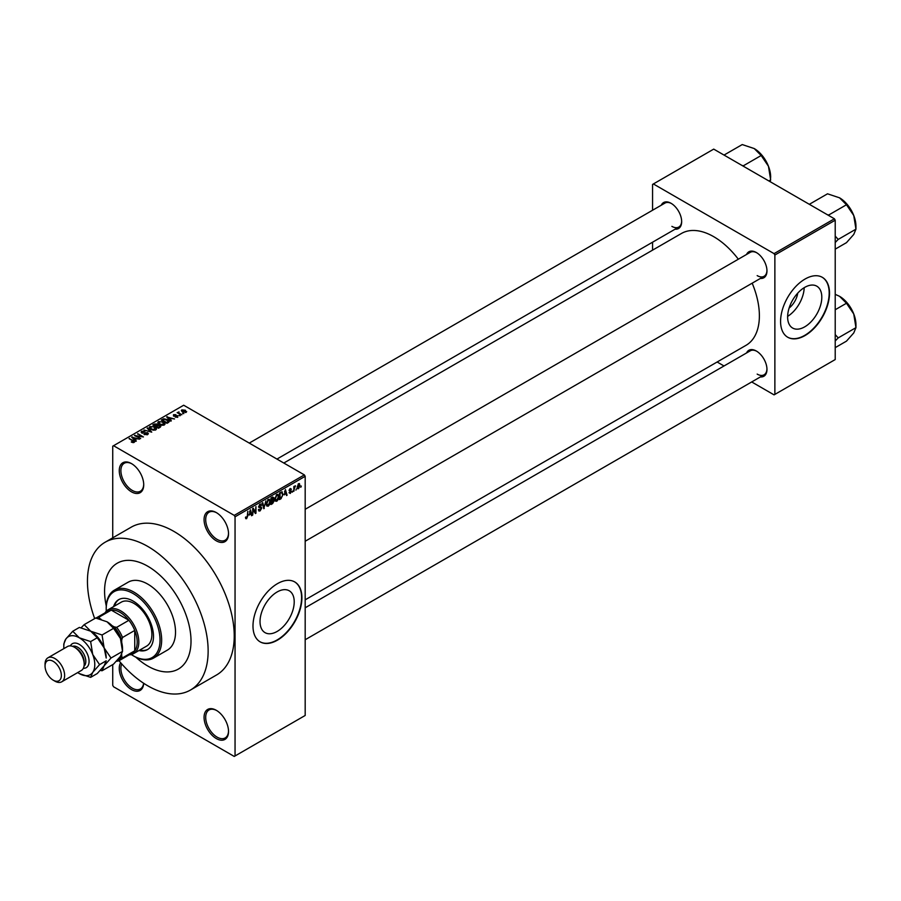 <?xml version="1.0" encoding="UTF-8"?>
<svg xmlns="http://www.w3.org/2000/svg" width="901" height="901" viewBox="0 0 901 901"><rect width="100%" height="100%" fill="white"/><g stroke="black" fill="none" stroke-linecap="round" stroke-linejoin="round"><path stroke-width="1.35" d="M216.296 540.814A17.299 9.99 60 0 1 204.065 519.629A17.299 9.99 60 0 1 216.296 512.568L216.296 512.568A17.299 9.99 60 0 1 228.527 533.752A17.299 9.99 60 0 1 216.296 540.814M216.713 512.815A16.15 9.325 -120 0 0 209.032 512.23A16.15 9.325 -120 0 0 206.566 525.17A16.15 9.325 -120 0 0 217.107 539.395A16.15 9.325 -120 0 0 225.182 540.195A16.15 9.325 -120 0 0 228.516 533.268M216.296 738.55A17.299 9.99 60 0 1 204.065 717.365A17.299 9.99 60 0 1 216.296 710.303L216.296 710.303A17.299 9.99 60 0 1 228.527 731.488A17.299 9.99 60 0 1 216.296 738.55M216.713 710.551A16.15 9.325 -120 0 0 209.032 709.965A16.15 9.325 -120 0 0 206.566 722.906A16.15 9.325 -120 0 0 217.107 737.131A16.15 9.325 -120 0 0 225.182 737.93A16.15 9.325 -120 0 0 228.516 731.004M143.698 683.296A17.299 9.99 60 0 1 131.49 689.58A17.299 9.99 60 0 1 120.633 662.674M121.725 663.924A16.15 9.325 -120 0 0 132.301 688.173A16.15 9.325 -120 0 0 140.376 688.972A16.15 9.325 -120 0 0 143.619 683.24M131.49 491.845A17.299 9.99 60 0 1 119.259 470.66A17.299 9.99 60 0 1 131.49 463.598L131.49 463.598A17.299 9.99 60 0 1 143.721 484.783A17.299 9.99 60 0 1 131.49 491.845M131.906 463.846A16.15 9.325 -120 0 0 124.225 463.272A16.15 9.325 -120 0 0 121.759 476.212A16.15 9.325 -120 0 0 132.301 490.437A16.15 9.325 -120 0 0 140.376 491.236A16.15 9.325 -120 0 0 143.709 484.299M277.125 631.455A24.169 13.954 120 0 0 292.915 610.146A24.169 13.954 120 0 0 289.21 590.774A24.169 13.954 120 0 0 277.125 591.98A24.169 13.954 120 0 0 261.335 613.277A24.169 13.954 120 0 0 265.04 632.648A24.169 13.954 120 0 0 277.125 631.455M277.452 640.149A34.598 19.98 120 0 0 300.056 609.662A34.598 19.98 120 0 0 294.751 581.945A34.598 19.98 120 0 0 277.452 583.657A34.598 19.98 120 0 0 254.848 614.144A34.598 19.98 120 0 0 260.152 641.861A34.598 19.98 120 0 0 277.452 640.149M259.995 641.771A34.598 19.98 120 0 0 277.125 639.958A34.598 19.98 120 0 0 299.684 609.628A34.598 19.98 120 0 0 294.582 581.843M746.557 254.465A14.99 8.661 60 0 1 756.367 252.539L756.367 252.539A14.99 8.661 60 0 1 766.965 270.908A14.99 8.661 60 0 1 760.399 278.432M756.784 252.798A13.842 7.985 -120 0 0 750.263 252.325L305.18 509.29M661.266 205.225A14.99 8.661 60 0 1 671.065 203.299L671.065 203.299A14.99 8.661 60 0 1 681.663 221.657A14.99 8.661 60 0 1 675.108 229.192M671.482 203.547A13.842 7.985 -120 0 0 664.961 203.085L249.262 443.089M746.557 352.955A14.99 8.661 60 0 1 756.367 351.041L756.367 351.041A14.99 8.661 60 0 1 766.965 369.399A14.99 8.661 60 0 1 760.399 376.922M756.784 351.289A13.842 7.985 -120 0 0 750.263 350.816L305.18 607.792M147.798 566.233A61.122 35.285 -120 0 0 117.231 563.204A61.122 35.285 -120 0 0 106.273 606.001A61.122 35.285 -120 0 1 117.231 563.204L117.231 563.204A61.122 35.285 -120 0 1 147.798 566.233A61.122 35.285 -120 0 1 187.723 620.091A61.122 35.285 -120 0 1 178.353 669.071A61.122 35.285 -120 0 0 187.723 620.091A61.122 35.285 -120 0 0 147.798 566.233M135.814 657.167A61.122 35.285 -120 0 0 147.798 666.042A61.122 35.285 -120 0 0 178.353 669.071A61.122 35.285 -120 0 1 147.798 666.042A61.122 35.285 -120 0 1 135.814 657.167M118.943 660.67A85.336 49.273 -120 0 0 147.798 685.819A85.336 49.273 -120 0 0 190.46 690.042A85.336 49.273 -120 0 0 203.547 621.656A85.336 49.273 -120 0 0 147.798 546.457A85.336 49.273 -120 0 0 105.124 542.233A85.336 49.273 -120 0 0 94.695 618.582M190.46 690.042L216.555 674.973A85.336 49.273 -120 0 0 229.642 606.598A85.336 49.273 -120 0 0 173.893 531.399A85.336 49.273 -120 0 0 131.219 527.164L105.124 542.233M305.18 599.841L746.005 345.331A64.579 37.29 -120 0 0 752.177 283.184M738.336 259.218A64.579 37.29 -120 0 0 713.716 236.681A64.579 37.29 -120 0 0 681.426 233.483L283.815 463.035M797.745 293.118A15.317 8.841 -60 0 1 789.118 308.063M804.717 326.849A24.169 13.954 120 0 0 820.507 305.54A24.169 13.954 120 0 0 816.802 286.18A24.169 13.954 120 0 0 804.717 287.374A24.169 13.954 120 0 0 788.927 308.671A24.169 13.954 120 0 0 792.632 328.043A24.169 13.954 120 0 0 804.717 326.849M787.632 316.364A24.169 13.954 120 0 0 804.188 287.689M805.043 335.544A34.598 19.98 120 0 0 827.647 305.056A34.598 19.98 120 0 0 822.343 277.339A34.598 19.98 120 0 0 805.043 279.051A34.598 19.98 120 0 0 782.44 309.539A34.598 19.98 120 0 0 787.744 337.256A34.598 19.98 120 0 0 805.043 335.544M787.587 337.165A34.598 19.98 120 0 0 804.717 335.363A34.598 19.98 120 0 0 827.276 305.022A34.598 19.98 120 0 0 822.174 277.249M296.429 488.894L295.911 490.133L296.429 488.894M294.357 488.545L293.839 491.338L293.839 486.54L294.357 486.236L294.357 487.002L295.46 485.774L294.357 488.545L293.839 488.252M292.87 490.944L292.352 492.194L292.87 490.944M290.201 490.426L291.541 491.203L290.28 493.466L289.018 492.656L290.313 492.768L291.023 491.619L289.086 490.561L290.257 488.522L291.462 489.198L289.604 490.167L291.541 491.203L290.37 490.392M289.03 492.746L290.28 493.466L289.018 492.656M289.536 492.273L290.313 492.768M290.37 491.293L289.086 490.561L290.37 491.293M290.257 488.522L291.462 489.198L290.28 488.511M290.944 489.581L289.773 488.894M289.187 489.919L289.773 490.459M284.299 494.874L285.437 489.592L287.092 495.223L286.541 495.539L286.101 493.838L283.894 494.638M276.787 501.26L275.301 501.091L274.782 499.12L276.787 494.503L277.981 494.39L278.781 496.733L278.274 499.402L276.787 501.26L274.884 500.168M268.261 506.182L266.775 506.013L266.257 504.042L268.261 499.424L269.455 499.312L270.266 501.654L269.748 504.323L268.261 506.182L266.358 505.089M245.556 518.064L246.626 518.672L245.815 518.683L245.5 517.275L246.018 516.881L246.649 517.895L247.201 517.073L247.798 511.317L247.798 515.8L246.626 518.672L245.815 518.683M246.018 516.881L246.649 517.895M234.237 515.383L304.358 474.895L305.18 476.314L305.18 715.473L235.048 755.962L235.048 516.802L234.237 515.383L113.549 445.713L112.726 446.175L112.726 537.841M305.18 476.314L235.048 516.802M249.307 515.068L250.444 509.797L252.1 515.428L251.559 515.744L251.109 514.032L248.901 514.831M253.215 509.515L252.697 515.09L252.697 508.502L253.249 508.175L255.434 512.196L255.952 506.61L255.952 513.21L255.4 513.525L252.697 509.211M260.029 504.177L261.583 505.247L260.04 504.943L259.229 507.139L260.952 506.925L261.74 508.04L260.119 510.89L258.947 511.047L258.396 509.651L260.164 510.09L261.222 508.355L258.553 506.835L260.029 504.177L261.11 504.031M258.914 509.268L260.164 510.09M261.222 508.355L258.553 506.835M261.065 505.63L259.465 504.605M259.274 507.162L260.051 507.105M260.952 506.925L261.74 508.04L260.096 507.094M265.908 500.866L263.779 508.693L262.236 502.983L262.777 502.679L263.993 507.792L265.908 500.866M273.127 499.334L274.186 500.742L272.609 503.591L270.998 504.515L270.998 497.926L272.62 496.992L274.039 497.825L273.78 499.605M272.62 496.992L274.039 497.825L272.609 497.003M281.799 491.811L283.015 494.255L281.044 498.715L279.524 499.593L279.524 493.005L282.272 491.89M297.24 487.858L298.614 488.657L297.172 487.013L298.614 483.691L300.067 485.29L298.614 488.657L297.747 488.747M298.614 483.691L299.504 483.612M301.317 486.067L300.799 487.306L301.317 486.067M112.726 664.6L112.726 685.346L113.549 686.765L234.237 756.435L235.048 755.962M183.894 413.57L182.565 413.401L183.894 413.57M180.335 415.62L179.006 415.451L180.335 415.62M171.325 420.823L170.773 421.139L166.651 416.938L174.557 418.965L171.854 418.548L170.064 419.584L171.325 420.823M164.939 424.348L164.939 423.594L164.331 424.957L161.943 425.295L159.477 424.461L157.788 422.546L158.475 421.567L163.408 422.107L165.018 423.988M156.414 429.27L156.414 428.516L155.805 429.878L153.418 430.216L150.951 429.383L149.262 427.468L149.949 426.488L154.882 427.029L156.492 428.91M147.663 434.575L144.014 434.451L147.043 434.158L147.111 432.987L141.795 432.998L141.716 431.252L144.982 431.331L142.392 431.624L143.079 432.953L147.629 432.683L148.383 433.674L147.663 434.575M147.043 434.845L147.111 432.987M141.074 432.075L141.716 431.252L141.716 432.953M142.392 431.624L142.335 433.246M136.333 441.028L135.792 441.344L131.659 437.143L139.565 439.159L136.873 438.753L135.071 439.789L136.333 441.028M304.358 474.895L183.68 405.225L113.549 445.713M132.954 442.605L131.264 441.986L133.652 441.4L129.046 438.652L133.438 440.589L134.17 442.368L132.954 442.605M133.528 442.594L133.652 441.4M134.621 441.76L134.17 442.368M140.68 438.517L134.452 435.521L141.772 436.58L137.718 433.64L143.428 436.94L136.107 435.881L140.68 438.517M151.751 432.131L144.002 430.014L150.794 431.906L147.133 428.2L147.674 427.896L151.751 432.131M160.074 427.322L158.475 428.245L152.765 424.957L154.375 424.022L157.236 424.022L157.878 425.035L159.984 425.441L160.829 426.466L160.074 427.322M157.224 424.855L157.224 425.88L157.236 424.022L157.878 425.565M168.521 422.445L167 423.324L161.29 420.035L163.667 418.774L167.597 419.652L169.309 421.499L168.521 422.445M177.824 417.163L175.222 417.118L177.272 416.791L177.328 416.025L173.521 416.048L173.499 414.685L175.886 414.685L173.949 415.699L177.734 415.665L177.734 417.208M177.272 417.388L177.328 416.025M173.521 416.048L173.499 414.685L173.499 416.037M174.118 415.023L173.949 416.239M181.822 414.764L177.148 412.669L178.33 412.748L178.927 411.813L178.916 412.973L181.822 414.764M178.33 413.356L178.218 412.59M178.927 411.813L178.916 413.694M186.158 412.343L182.565 411.937L181.856 409.865L185.415 410.248L186.158 412.343L186.676 411.622M181.338 410.586L181.856 409.865L181.856 411.453M834.405 218.785L835.216 220.204L774.871 255.039L774.06 253.631L834.405 218.785L713.716 149.115L652.561 184.423L652.561 210.248M652.561 242.211L652.561 250.151M774.871 255.039L774.871 394.401L774.06 394.863L751.693 381.956M724.01 365.975L717.14 361.999M774.871 394.401L835.216 359.555L835.216 220.204M774.06 253.631L653.371 183.95M757.178 275.616A13.842 7.985 -120 0 0 764.093 276.303A13.842 7.985 -120 0 0 766.954 270.424M671.887 226.365A13.842 7.985 -120 0 0 678.802 227.052A13.842 7.985 -120 0 0 681.663 221.173M757.178 374.106A13.842 7.985 -120 0 0 764.093 374.793A13.842 7.985 -120 0 0 766.954 368.914M131.715 442.222L131.715 441.648M129.564 438.945L129.564 438.348M132.199 437.695L132.199 436.827M135.071 440.623L135.071 439.789M133.404 438.066L134.587 439.305L136.028 438.472L132.56 437.3L133.404 438.922M134.587 440.116L134.587 439.305M132.56 438.055L132.56 437.3M136.028 439.238L136.028 438.472M135.004 435.847L135.004 435.206M137.718 434.237L137.718 433.64M136.107 436.478L136.107 435.881M144.464 434.676L144.464 434.113M147.629 434.597L147.629 432.683M147.674 428.763L147.674 427.896M149.949 428.685L149.949 426.488M154.882 427.671L154.882 427.029M155.13 430.149L154.341 427.322L152.832 426.702L150.625 426.871L150.095 428.808M150.625 426.871L151.481 429.09L155.13 429.495L155.636 428.752L155.636 429.957M151.481 429.653L151.481 429.09M154.375 424.788L154.375 424.022M159.973 426.331L159.984 425.441M153.947 425.035L155.659 426.027L157.123 425.114L156.808 424.382L154.848 424.517L153.947 425.632M155.659 426.623L155.659 426.027M157.123 425.948L156.808 424.382M156.323 426.41L158.328 427.558L159.894 426.578L159.466 425.745L157.348 425.813L156.323 427.006M158.328 428.166L158.328 427.558M159.894 427.434L159.466 425.745M159.421 427.693L159.421 426.928M158.475 423.763L158.475 421.567M163.408 422.749L163.408 422.107M163.655 425.227L162.867 422.4L161.358 421.781L159.15 421.95L158.621 423.887M159.15 421.95L160.006 424.168L163.655 424.574L164.162 423.83L164.162 425.035M160.006 424.731L160.006 424.168M163.667 419.438L163.667 418.774M167.597 420.283L167.597 419.652M162.473 420.114L166.843 422.637L168.25 420.868L164.241 419.224L162.473 420.711M166.843 423.245L166.843 422.637M167.777 422.873L168.25 420.868M167.192 417.49L167.192 416.622M170.064 420.418L170.064 419.584M168.397 417.861L169.568 419.1L171.021 418.267L167.552 417.095L168.397 418.717M169.568 419.911L169.568 419.1M167.552 417.861L167.552 417.095M171.021 419.033L171.021 418.267M179.524 415.755L179.524 415.147M177.666 412.973L177.666 412.365M179.671 414.122L179.671 413.525M183.083 413.694L183.083 413.097M185.415 410.89L185.415 410.248M185.583 412.568L184.93 410.574L182.441 410.214L182.148 411.678M182.441 410.214L183.083 411.644L185.865 411.577L185.865 412.489M183.083 412.207L183.083 411.644M251.356 515L252.1 515.428M250.444 513.649L251.109 514.032M249.971 512.005L249.487 514.201L250.929 513.367L250.208 510.619L249.554 511.757M254.319 511.554L255.434 512.196M254.882 512.59L255.952 513.21M258.407 509.898L260.119 510.89M259.882 504.267L261.583 505.247M263.588 507.995L264.286 508.401M269.523 500.573L268.261 500.19L266.775 503.76L268.261 505.416L269.737 501.936L269.523 500.573L267.698 499.864M266.324 504.875L268.261 505.416M272.53 499.785L274.186 500.742M271.516 498.399L271.516 500.359L273.521 498.23L270.998 498.095M273.521 498.23L271.753 497.487M271.516 501.136L271.516 503.445L273.667 501.046L270.998 500.832M271.877 500.156L273.667 501.046M278.049 495.651L276.787 495.268L275.301 498.839L276.776 500.494L278.263 497.014L278.049 495.651L276.224 494.942M274.839 499.954L276.776 500.494M280.38 498.332L281.044 498.715M280.042 493.478L280.042 498.523L282.283 496.271L282.497 494.536L281.709 492.644L279.524 493.174M280.301 492.554L280.966 492.948M280.921 492.194L281.957 492.712L280.999 492.16M286.349 494.807L287.092 495.223M285.426 493.444L286.101 493.838M284.964 491.8L284.479 493.996L285.921 493.162L285.2 490.414L284.536 491.563M289.108 490.234L290.888 491.259M294.65 486.157L295.314 486.54M293.839 487.159L294.447 487.509M299.492 484.963L300.067 485.29M298.344 483.882L299.155 484.344L297.69 486.709L298.625 487.97L299.537 485.639L298.107 484.107M297.184 487.497L298.625 487.97M138.957 650.533A28.832 16.646 -120 0 0 147.527 649.576A28.832 16.646 -120 0 0 151.954 626.477A28.832 16.646 -120 0 0 133.123 601.068A28.832 16.646 -120 0 0 118.707 599.649A28.832 16.646 -120 0 0 113.582 606.598M139.768 650.072A28.832 16.646 -120 0 0 147.933 649.339M131.287 654.554A38.056 21.973 -120 0 0 133.123 655.68A38.056 21.973 -120 0 0 160.029 640.149A38.056 21.973 -120 0 0 133.123 593.545A38.056 21.973 -120 0 0 106.205 609.076A38.056 21.973 -120 0 0 106.273 611.227M133.934 656.153L133.123 655.68L133.934 656.153A39.205 22.638 60 0 0 153.542 658.102L167.406 650.094A39.205 22.638 -120 0 0 173.409 618.672A39.205 22.638 -120 0 0 147.798 584.13A39.205 22.638 -120 0 0 128.19 582.181L114.326 590.189A39.205 22.638 60 0 1 133.934 592.126A39.205 22.638 60 0 1 159.545 626.679A39.205 22.638 60 0 1 153.542 658.102M106.205 609.076L106.205 608.13A39.205 22.638 60 0 1 114.326 590.189M105 612.883A25.374 14.653 60 0 1 108.199 609.707L121.252 602.172A25.374 14.653 60 0 1 133.934 603.422A25.374 14.653 60 0 1 150.512 625.778A25.374 14.653 60 0 1 146.615 646.118L133.573 653.642A25.374 14.653 60 0 1 129.215 654.836M119.112 599.424A28.832 16.646 -120 0 0 114.404 606.125M827.366 214.731L828.717 215.001L846.478 204.752L853.754 215.497A23.212 13.402 -120 0 1 855.95 226.241L855.95 229.169L853.754 234.44L846.478 242.651L835.216 249.149M835.216 242.493L838.2 239.418L855.95 229.169L853.754 215.497A23.212 13.402 -120 0 0 839.541 197.815L846.478 204.752M838.2 239.418L835.216 236.096M810.247 204.842L809.774 204.054L827.523 193.805L839.541 197.815M108.199 609.707A25.374 14.653 60 0 1 127.751 616.498A25.374 14.653 60 0 1 138.822 642.03A25.374 14.653 60 0 1 133.573 653.642M117.276 660.242A23.066 13.312 -120 0 0 121.703 656.356L122.513 657.865A24.214 13.977 60 0 1 119.946 660.185L132.177 653.124A24.214 13.977 -120 0 0 134.745 650.804A24.214 13.977 -120 0 0 137.2 642.03A24.214 13.977 -120 0 0 134.745 630.43A24.214 13.977 -120 0 0 128.888 620.293L111.251 610.101A24.214 13.977 -120 0 0 107.962 611.171L96.013 618.075A24.214 13.977 60 0 1 99.02 617.162L99.91 618.627A23.066 13.312 -120 0 0 98.75 618.672M122.513 657.865L134.745 650.804L134.745 630.43L122.513 637.491L121.703 639.947A23.066 13.312 -120 0 0 114.134 626.837L116.657 627.355L128.888 620.293A24.214 13.977 -120 0 0 111.251 610.101L99.02 617.162M119.946 660.185A24.214 13.977 60 0 1 116.657 661.244L116.398 661.199M121.703 656.356L121.703 654.306M121.703 642.424L121.703 639.947M114.134 626.837L111.983 625.598M101.115 619.314L99.91 618.627M116.657 627.355A24.214 13.977 60 0 1 122.513 637.491M835.216 340.983L838.2 337.909L835.216 334.586M835.216 347.64L846.478 341.141L853.754 332.942L855.95 327.66L838.2 337.909M853.754 313.987L855.95 327.66L855.95 324.732A23.212 13.402 -120 0 0 853.754 313.987A23.212 13.402 -120 0 0 839.541 296.305L846.478 303.243L853.754 313.987M835.216 309.741L846.478 303.243M835.216 294.334L839.541 296.305M742.075 165.48L743.426 165.75L761.176 155.501L768.452 166.246A23.212 13.402 -120 0 1 770.659 176.99L770.31 181.788M768.868 180.955L770.659 179.93L768.452 166.246A23.212 13.402 -120 0 0 754.238 148.564L761.176 155.501M724.945 155.591L724.472 154.814L742.233 144.565L754.238 148.564M61.752 681.798L81.327 670.49A13.842 7.985 -120 0 0 84.187 664.161L84.187 662.28A11.533 6.656 -120 0 0 76.033 648.157L74.411 647.211A13.842 7.985 -120 0 0 67.485 646.524L47.911 657.82A13.842 7.985 60 0 1 54.837 658.507A13.842 7.985 60 0 1 63.881 670.704A13.842 7.985 60 0 1 61.752 681.798A13.842 7.985 60 0 1 54.837 681.111L53.204 680.165A11.533 6.656 -120 0 0 61.358 675.457A11.533 6.656 -120 0 0 53.204 661.334A11.533 6.656 -120 0 0 45.05 666.042A11.533 6.656 -120 0 0 53.204 680.165L54.837 681.111M84.187 664.161A13.842 7.985 -120 0 0 74.411 647.211L76.033 648.157M107.028 621.791A21.906 12.648 60 0 1 120.441 638.482A21.906 12.648 -120 0 1 122.513 648.619L122.513 651.389L120.441 656.367L113.571 664.116L102.061 670.761L104.133 665.783L111.003 658.034L122.513 651.389L120.441 638.482L113.571 628.335L102.061 634.98L90.719 631.207L84.165 624.652L95.686 618.007L107.028 621.791L113.571 628.335M111.003 658.034L104.133 647.898L102.061 634.98M84.165 624.652L81.135 627.783M100.293 670.4L102.061 670.761M77.723 672.574A21.906 12.648 -120 0 0 79.299 673.576A21.906 12.648 -120 0 0 92.713 672.383A21.906 12.648 -120 0 0 92.713 654.486A21.906 12.648 -120 0 0 79.299 637.795L72.756 631.252L79.378 627.423L90.719 631.207L97.263 637.75L104.133 647.898L106.205 658.034A21.906 12.648 -120 0 0 104.133 647.898A21.906 12.648 -120 0 0 90.719 631.207A21.906 12.648 -120 0 0 90.359 631.004M99.583 664.634L106.205 660.805L104.133 665.783L97.263 673.531L90.641 677.361L92.713 672.383L99.583 664.634L92.713 654.486L90.641 641.58L79.299 637.795A21.906 12.648 -120 0 0 65.886 638.989A21.906 12.648 -120 0 0 63.802 646.738A21.906 12.648 -120 0 0 63.881 648.607M79.299 673.576L90.641 677.361M72.756 631.252L65.886 638.989L63.802 643.967L63.802 646.738M90.641 641.58L97.263 637.75M45.05 666.042L45.05 664.161A13.842 7.985 60 0 1 47.911 657.82M133.438 441.208L133.438 440.589M156.628 426.229L156.628 425.463M162.743 419.956L162.743 419.19M175.29 416.251L175.29 415.598M258.553 507.06L259.927 507.849M263.193 506.52L263.79 506.869M271.944 503.197L272.609 503.591M70.379 645.882A13.842 7.985 60 0 1 79.299 644.384A13.842 7.985 60 0 1 88.861 658.834A13.842 7.985 60 0 1 83.32 668.305M84.018 666.199A11.533 6.656 -120 0 0 85.021 656.818A11.533 6.656 -120 0 0 77.666 647.211A11.533 6.656 -120 0 0 72.542 646.344M133.765 441.636L133.765 442.537M147.55 433.55L147.55 434.642M141.93 432.187L141.93 433.077M168.464 421.353L168.464 422.479M177.598 416.386L177.598 417.276M173.747 415.429L173.747 416.161M178.758 412.669L178.758 413.593M246.288 517.929L245.5 517.478M259.297 510.191L258.396 509.673M260.986 507.77L259.893 507.139M260.761 504.83L259.837 504.29M269.162 500.123L268.104 499.514M273.296 497.6L272.429 497.104M273.397 500.337L272.485 499.807M277.688 495.201L276.63 494.593M289.784 492.836L289.21 492.509M290.741 489.119L289.998 488.691M289.717 490.437L289.131 490.099M848.888 206.577L853.033 213.762M305.18 541.253L764.093 276.303M764.093 374.793L305.18 639.744M678.802 227.052L276.945 459.071M848.888 305.079L853.033 312.253M763.586 157.337L767.731 164.511"/></g></svg>
